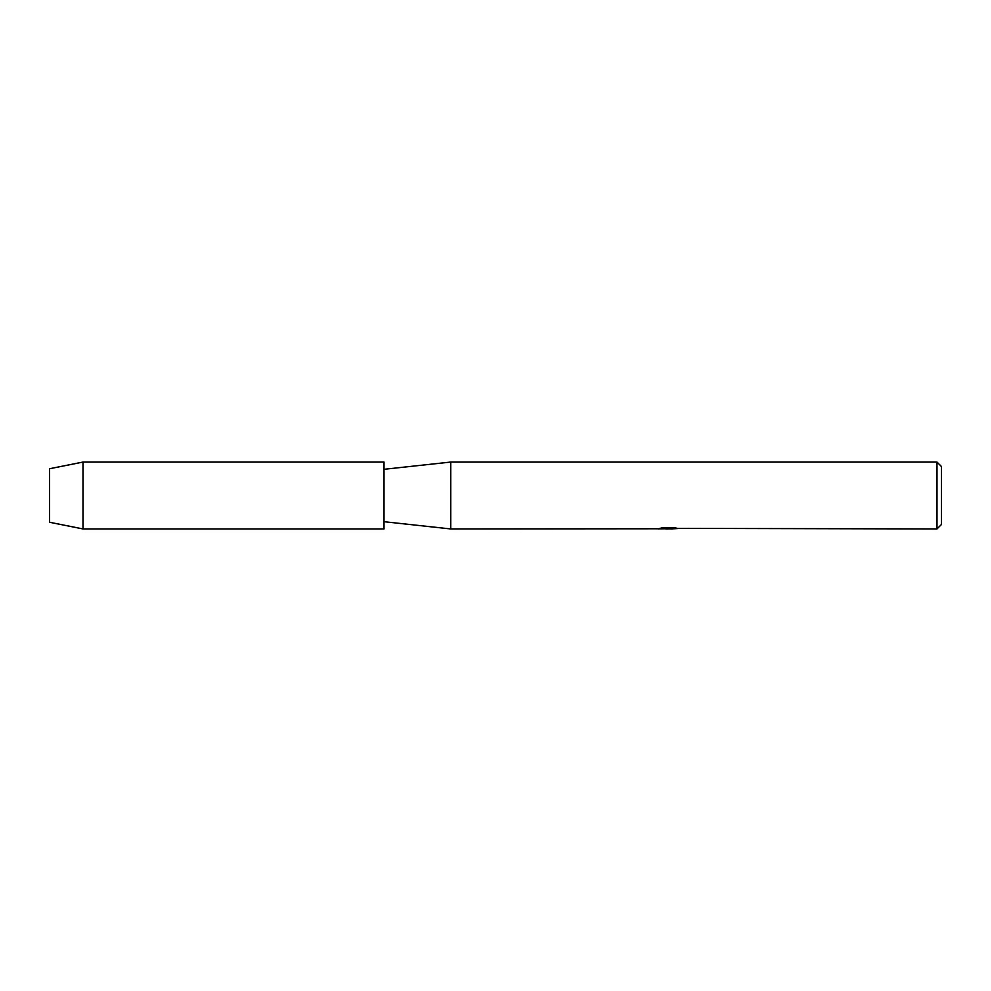 <?xml version="1.0" encoding="UTF-8"?>
<svg xmlns="http://www.w3.org/2000/svg" width="991" height="991" viewBox="0 0 991 991"><rect width="100%" height="100%" fill="white"/><g stroke="black" fill="none" stroke-linecap="round" stroke-linejoin="round"><path stroke-width="1.49" d="M49.55 522.257L49.55 468.743L82.996 462.054L384.012 462.054L384.012 528.946L82.996 528.946L49.55 522.257L49.55 468.743M657.999 528.773L450.744 528.946L384.012 521.7M450.744 528.946L450.744 462.054L936.99 462.054L941.45 466.513L941.45 524.487L936.99 528.946L677.485 528.364M384.012 469.3L450.744 462.054M668.021 528.946L665.258 528.835M668.888 528.835L666.609 528.946M936.99 528.946L936.99 462.054M657.999 528.884L669.235 528.426L659.61 528.426L662.744 527.732L674.611 527.732L678.055 528.513L671.105 528.934M660.266 528.835L668.491 528.723M671.217 528.835L668.157 528.835M660.043 528.314L669.235 528.426M82.996 528.946L82.996 462.054"/></g></svg>
